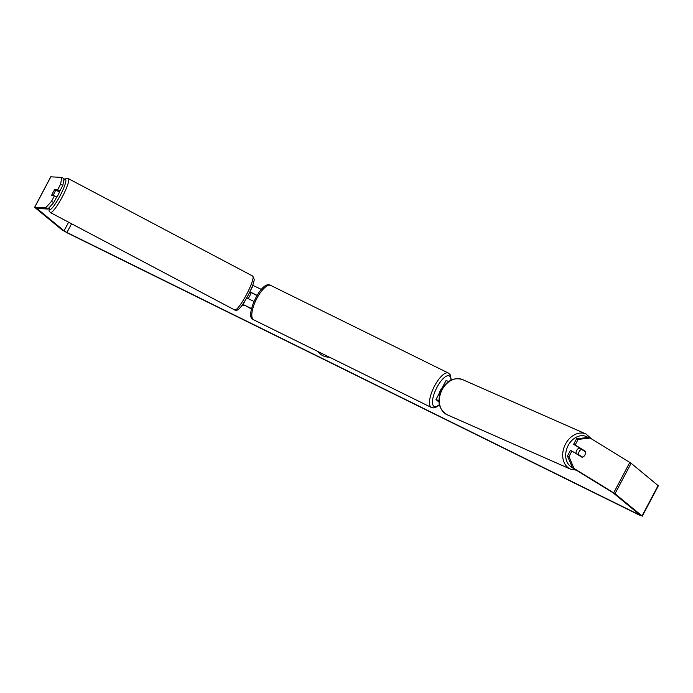 <?xml version="1.0" encoding="UTF-8"?>
<svg xmlns="http://www.w3.org/2000/svg" width="693" height="693" viewBox="0 0 693 693"><rect width="100%" height="100%" fill="white"/><g stroke="black" fill="none" stroke-linecap="round" stroke-linejoin="round"><path stroke-width="1.04" d="M448.674 381.514L446.058 380.526L442.636 386.989L443.156 387.075M439.457 393.052A4.314 1.507 -63.7 0 1 442.94 387.335L442.636 386.989M438.929 400.675L435.992 399.532L438.998 402.105M438.929 400.892L437.898 400.545L438.955 401.472M440.098 393.217L439.414 393.07L435.992 399.532M576.091 453.612A4.314 3.326 -66.2 0 1 576.697 450.398A4.314 3.326 -66.2 0 1 579.634 448.025M579.218 451.507A4.314 3.326 -66.2 0 1 581.462 449.35L585.524 451.845A4.314 3.326 -66.2 0 1 584.909 454.989A4.314 3.326 -66.2 0 1 582.657 457.146L578.594 454.651A4.314 3.326 -66.2 0 1 579.218 451.507M580.232 448.397A4.314 3.326 -66.2 0 0 579.703 448.579L581.462 449.35M580.708 456.444A4.314 3.326 -66.2 0 0 580.899 456.366L582.657 457.146M576.871 454.088A4.314 3.326 -66.2 0 1 576.836 453.88L578.594 454.651M580.899 456.366L576.836 453.88M318.208 351.646A14.553 13.591 -50.5 0 0 320.556 354.236M318.13 351.611A14.553 13.591 -50.5 0 0 320.495 354.184A14.553 13.591 -50.5 0 0 322.964 355.778A14.553 13.591 -50.5 0 0 329.288 357.12M47.904 209.043L45.66 207.822L51.499 201.368L53.733 202.599L47.904 209.043L36.937 208.437L64.051 230.83L66.944 232.493L638.383 514.379L639.847 514.864L612.837 492.61L572.496 467.827L567.446 456.011L570.408 450.433L571.933 451.065L568.979 456.644L574.021 468.459L572.496 467.827M45.66 207.822L34.875 207.502L61.876 229.755L67.654 233.082L639.102 514.968L642.021 515.938L615.02 493.685L574.021 468.459M61.764 177.408L64.007 178.629L62.864 185.352L60.629 184.13L61.764 177.408L50.754 176.81L34.65 207.224M642.246 516.216L658.35 485.802L631.124 463.27L590.124 438.045L578.109 439.397L576.585 438.764L588.6 437.413L590.124 438.045M583.922 450.857A4.314 3.318 112.6 0 0 583.861 450.623L573.622 444.343L575.155 444.984L578.109 439.397M585.438 453.56A4.314 3.318 -67.4 0 1 582.172 457.345L571.933 451.065M575.155 444.984L585.394 451.256A4.314 3.318 -67.4 0 1 585.516 451.836M573.622 444.343L576.585 438.764M567.446 456.011L568.979 456.644M57.172 190.774L59.91 190.93L62.864 185.352M53.733 202.599L56.687 197.011L54.452 195.79L51.499 201.368M53.682 191.242A4.314 0.71 -61.4 0 0 52.928 192.567A4.314 0.71 -61.4 0 0 51.637 195.634L54.452 195.79M59.91 190.93L57.666 189.709L60.629 184.13M57.666 189.709L54.851 189.544A4.314 0.71 -61.4 0 0 54.574 189.917M52.573 195.686L51.802 195.27L52.919 195.339A4.314 0.71 -62.1 0 0 54.513 192.671A4.314 0.71 -62.1 0 0 55.665 189.977L54.851 189.544M583.861 450.623L585.394 451.256M252.694 285.317L261.322 289.397M242.723 304.331L251.472 308.55M256.99 295.296L249.896 291.814M242.1 305.206L245.053 305.37L251.368 309.009M256.86 295.521L251.698 292.827L249.593 292.446L250.918 293.156A4.314 0.71 -62.1 0 1 249.766 295.85A4.314 0.71 -62.1 0 1 248.198 298.475M246.717 297.903L253.846 301.429M56.211 197.921A4.314 0.71 -62.1 0 0 58.273 194.655A4.314 0.71 -62.1 0 0 59.589 190.913M52.919 195.339L53.69 195.747M58.437 190.844A4.314 0.71 -62.1 0 1 58.299 191.372L54.548 189.917A4.314 0.71 -62.1 0 0 52.945 192.576A4.314 0.71 -62.1 0 0 51.802 195.27M247.557 298.198L246.786 297.791M570.538 469.152L447.184 414.778A19.196 14.787 -66.2 0 1 442.273 389.449A19.196 14.787 -66.2 0 1 462.664 379.643L586.027 434.017A19.196 14.787 113.8 0 0 565.627 443.823A19.196 14.787 113.8 0 0 570.538 469.152L576.351 470.192M572.401 467.61A17.039 13.132 -66.2 0 1 568.312 445.252A17.039 13.132 -66.2 0 1 588.08 437.474M66.944 232.493L71.561 223.761M638.383 514.379L638.651 513.877M613.721 492.81L629.824 462.387M64.051 230.83L68.616 222.21M34.745 207.198L50.849 176.784M642.021 515.938L658.125 485.524M615.02 493.685L631.124 463.27M250.494 290.558L253.257 285.343M243.191 304.357L245.417 300.147M270.712 285.403A19.196 6.705 116.3 0 0 256.566 298.952A19.196 6.705 116.3 0 0 253.266 319.542A19.196 6.705 116.3 0 0 253.725 319.845L252.902 319.308C244.594 316.883 261.304 279.244 270.712 285.403L448.388 373.051L450.294 374.861L451.264 380.033M253.725 319.845L431.392 407.484A19.196 6.705 -63.7 0 1 430.933 407.181A19.196 6.705 -63.7 0 1 434.234 386.599A19.196 6.705 -63.7 0 1 448.388 373.051M450.944 380.188A17.039 5.951 116.3 0 0 449.653 376.143A17.039 5.951 116.3 0 0 436.997 387.283A17.039 5.951 116.3 0 0 433.749 406.176A17.039 5.951 116.3 0 0 439.371 404.556M50.407 212.586L234.745 309.996A19.196 3.179 -62.1 0 0 247.193 293.226A19.196 3.179 -62.1 0 0 252.685 276.048L68.347 178.629A19.196 3.179 117.9 0 1 62.855 195.807A19.196 3.179 117.9 0 1 50.407 212.586L49.064 210.949L49.082 207.744M49.246 207.562A17.039 2.824 -62.1 0 0 52.296 207.831A17.039 2.824 -62.1 0 0 60.586 194.794A17.039 2.824 -62.1 0 0 63.713 180.345M586.027 434.017L591.753 439.041M462.664 379.643C454.305 377.044 447.34 380.266 441.796 389.293C436.737 400.745 438.53 409.242 447.184 414.778M431.392 407.484L433.827 407.908L437.127 406.678L439.44 404.859M234.745 309.996C238.132 312.344 243.26 304.227 248.726 294.187C253.482 284.615 254.253 280.596 254.21 279.435L252.685 276.048M68.347 178.629L66.242 178.447L63.756 180.111"/></g></svg>
